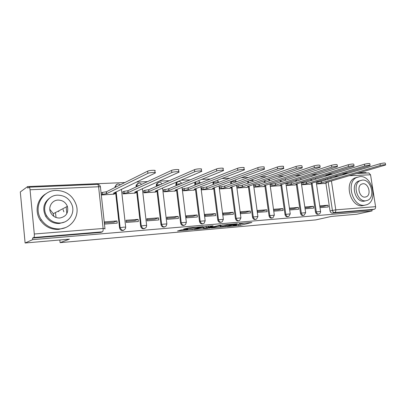 <?xml version="1.0" encoding="UTF-8"?>
<svg xmlns="http://www.w3.org/2000/svg" width="406" height="406" viewBox="0 0 406 406"><rect width="100%" height="100%" fill="white"/><g stroke="black" fill="none" stroke-linecap="round" stroke-linejoin="round"><path stroke-width="0.61" d="M227.355 226.553L240.169 225.401L251.903 222.458L239.093 223.559L242.093 223.726L233.14 225.081L236.602 225.091L235.221 225.462L227.355 226.553M312.123 175.996L311.042 176.498M58.794 211.739L58.657 211.338M181.497 229.892L177.513 231.009L192.449 229.588L203.254 226.649L189.074 227.776L183.639 229.075L190.084 228.608L193.616 227.852C195.311 227.355 201.254 226.787 199.965 227.243L192.672 229.243C191.028 229.72 185.202 230.283 186.435 229.842L187.902 229.42L187.257 229.39L181.497 229.892M372.063 210.937L356.803 214.221L331.428 216.423L315.706 219.91L60.093 242.656L69.451 239.149L25.111 242.996L32.703 239.631L372.063 210.937L371.886 209.811L374.342 209.278L334.6 212.571C333.468 212.521 332.737 211.785 332.407 210.359L328.144 181.939M211.293 227.933L225.853 226.655L237.322 223.716L222.351 225.031L211.293 227.933M207.75 228.35L194.291 229.451L206.862 226.249L213.12 225.802L209.004 227.101L214.368 226.528L220.717 225.122L209.415 228.101L207.72 228.121M25.111 242.996L20.3 191.957L27.628 186.572L124.87 182.553M366.105 173.068L366.029 172.58L359.031 172.87M347.962 173.326L343.887 173.494M332.758 173.956L328.236 174.144M317.045 174.605L312.036 174.813M300.79 175.275L295.269 175.504M283.972 175.971L277.907 176.224M266.554 176.691L259.906 176.965M248.508 177.437L241.24 177.742M229.796 178.214L221.864 178.538M210.384 179.016L201.746 179.371M190.231 179.848L180.837 180.239M169.292 180.716L159.086 181.137M147.52 181.614L136.446 182.076M32.703 239.631L32.556 238.073L33.789 237.515C34.261 237.104 34.429 235.932 34.297 233.998L30.049 189.769C29.866 188.217 29.567 187.354 29.146 187.191L27.775 188.105L27.628 186.572M371.886 209.811L332.225 213.114C331.093 213.064 330.362 212.333 330.037 210.912L325.876 183.086M325.424 180.066L325.277 179.102M368.815 172.956L370.546 174.783L375.58 206.664C375.697 208.06 375.286 208.933 374.342 209.278M305.079 208.77L313.665 208.116L313.407 206.324L308.601 207.532L304.936 207.806M301.587 184.735L310.154 184.167M289.737 209.943L298.628 209.263L298.364 207.441L293.645 208.659L289.595 208.963M286.255 185.522L295.126 184.933M282.845 208.598L273.664 209.283L273.923 211.15L283.109 210.45L282.845 208.598L278.212 209.821L273.786 210.156M270.721 184.451L270.203 184.476L270.462 186.329L279.617 185.725M266.818 209.79L257.333 210.501L257.592 212.399L267.082 211.673L266.818 209.79L262.281 211.024L257.455 211.384M254.4 185.258L253.892 185.283L254.146 187.166L263.606 186.542M250.263 211.024L240.459 211.754L240.717 213.688L250.522 212.942L250.263 211.024L245.823 212.262L240.58 212.658M237.535 186.09L237.033 186.115L237.292 188.029L247.066 187.384M233.145 212.302L223.006 213.059L223.264 215.023L233.404 214.246L233.145 212.302L228.822 213.546L223.127 213.972M220.098 186.948L219.61 186.973L219.864 188.922L229.969 188.257M215.444 213.622L204.954 214.404L205.208 216.403L215.703 215.601L215.444 213.622L211.242 214.87L205.071 215.337M202.061 187.841L201.579 187.861L201.833 189.846L212.292 189.16M197.123 214.987L186.263 215.794L186.516 217.829L197.377 217.002L197.123 214.987L193.058 216.241L186.379 216.743M183.39 188.76L182.923 188.785L183.172 190.8L193.997 190.094M178.153 216.398L166.902 217.235L167.15 219.311L178.407 218.448L178.153 216.398L174.235 217.662L167.018 218.205M164.049 189.714L163.598 189.739L163.841 191.789L175.057 191.059M158.497 217.865L146.83 218.732L147.079 220.844L158.746 219.95L158.497 217.865L154.742 219.128L146.947 219.717M144.008 190.703L143.567 190.724L143.81 192.814L155.437 192.058M138.121 219.382L126.017 220.28L126.261 222.432L138.365 221.509L138.121 219.382L134.538 220.651L126.129 221.285M123.221 191.728L122.8 191.749L123.038 193.88L135.096 193.094M116.974 220.955L104.413 221.894L104.652 224.087L117.217 223.127L116.974 220.955L113.584 222.234L104.525 222.914M101.652 192.794L101.246 192.814L101.485 194.981L114 194.169M123.525 230.329C121.47 230.907 120.151 230.095 119.557 227.903L115.568 192.134M115.05 187.46L115.598 186.968L115.598 186.334C115.796 185.08 116.492 184.314 117.679 184.03M144.465 228.593C142.496 229.141 141.222 228.345 140.649 226.203L136.619 191.267M136.122 186.927L136.726 184.958L138.664 183.142M164.658 226.924C162.765 227.441 161.537 226.655 160.974 224.559L156.914 190.399M156.432 186.349L156.315 185.39L156.955 185.111L157.137 183.705L158.888 182.279M184.141 225.305C182.324 225.807 181.137 225.031 180.584 222.975L176.488 189.546M176.021 185.74L175.869 184.512L176.534 184.233L176.838 182.568L178.401 181.452M202.954 223.742C201.198 224.229 200.051 223.467 199.503 221.448L195.484 189.506M195.459 189.313L195.382 188.704M194.931 185.111L194.748 183.659L195.433 183.385L195.687 181.812M221.123 222.229C219.433 222.706 218.316 221.955 217.778 219.976L213.729 188.633M213.191 184.471L212.977 182.837L213.688 182.568L213.713 181.67M238.687 220.768C237.053 221.24 235.967 220.499 235.439 218.55L231.359 187.77M230.836 183.827L230.603 182.04L231.334 181.776L231.308 181.386M255.668 219.357C254.09 219.819 253.034 219.088 252.512 217.169L248.411 186.933M247.904 183.182L247.65 181.294M272.101 217.986C270.574 218.443 269.548 217.728 269.026 215.835L264.91 186.115M264.413 182.548L264.184 180.888M288.011 216.662L288.011 216.662C286.529 217.119 285.53 216.413 285.012 214.546L280.881 185.324M280.399 181.913L280.191 180.462M303.48 215.378L303.363 215.403C301.942 215.804 300.988 215.104 300.496 213.297L296.35 184.557M295.878 181.289L295.695 180.02M318.466 214.135L318.248 214.185C316.883 214.535 315.969 213.835 315.498 212.084L311.341 183.811M310.879 180.675L310.717 179.564M60.093 242.656L59.824 239.987M66.838 213.612L66.254 207.882M320.004 207.633L328.246 206.999L327.982 205.238L323.105 206.436L319.862 206.679M316.502 183.974L324.724 183.426M316.665 182.187L316.244 182.208M301.831 182.918L301.328 182.944M286.519 183.674L285.997 183.7M327.982 205.238L319.74 205.852M116.705 184.431L115.025 186.623L115.025 187.252M137.751 183.502L136.122 185.248L136.051 186.303M158.03 182.614L156.503 183.989L156.315 185.39M177.584 181.761L176.174 182.852L175.869 184.512M194.997 182.091L194.748 183.659M213.003 181.944L212.977 182.837M230.578 181.655L230.603 182.04M32.556 238.073L100.83 232.384L102.15 231.917M326.576 175.377L325.297 176.245M313.407 206.324L304.815 206.964M298.364 207.441L289.473 208.105M242.681 223.513L244.701 223.001M217.844 226.213L220.473 225.985M223.904 226.787L235.084 224.036L227.69 224.97L220.58 226.832L223.904 226.787M220.438 225.746L222.869 224.929M203.568 227.451L200.747 227.695M203.964 228.248L203.68 228.334C202.513 228.756 208.095 228.208 209.775 227.741L212.404 227.04L208.156 227.324L203.964 228.248L203.802 226.984L203.538 227.213M203.802 226.984L206.294 226.315L206.456 227.583M316.259 182.309L321.273 181.309L321.501 182.847L316.487 183.842M324.191 183.578L326.744 182.786L325.785 182.634L385.624 164.973C385.274 164.562 383.503 164.719 380.305 165.45L321.501 182.847M321.273 181.309L380.031 163.735C383.223 162.999 385 162.842 385.35 163.258L385.593 164.78M301.343 183.065L306.459 182.03L306.687 183.593L301.572 184.623M309.626 184.324L312.118 183.532L311.103 183.37L370.125 165.511C369.775 165.075 367.963 165.232 364.695 165.983L306.687 183.593M306.459 182.03L364.421 164.232C367.689 163.476 369.496 163.319 369.846 163.77L370.089 165.298M286.017 183.832L291.173 182.776L291.401 184.36L286.24 185.415M294.604 185.095L297.03 184.309L295.959 184.131L354.068 166.069C353.717 165.602 351.87 165.755 348.526 166.531L291.401 184.36M291.173 182.776L348.246 164.75C351.591 163.968 353.438 163.816 353.793 164.298L354.032 165.841M359.965 176.564L356.427 177.569C345.714 182.593 352.758 206.999 364.441 205.279L366.978 204.654C378.397 200.488 372.074 175.311 359.965 176.564M357.158 177.209L354.474 178.132C343.77 183.142 350.789 207.451 362.457 205.735L364.598 205.263M365.598 200.818L363.812 201.244C355.357 202.432 350.358 184.781 358.143 181.249L360.259 180.594M362.411 180.061L359.96 180.746C352.164 184.283 357.184 201.995 365.654 200.808L367.582 200.32C375.743 197.225 371.099 179.112 362.411 180.061M365.075 197.108L366.379 196.773C371.591 194.728 368.562 183.101 362.984 183.74L361.467 184.157C356.402 186.384 359.589 197.849 365.075 197.108M49.791 209.303L53.277 213.708L53.77 216.312M55.952 190.394C41.894 190.409 32.927 207.913 41.392 219.793C45.995 226.183 52.141 229.223 59.829 228.908C71.365 228.268 79.576 216.368 76.424 205.502C73.136 195.753 66.31 190.718 55.952 190.394M46.101 193.657C37.129 198.641 34.256 211.521 40.351 220.336C44.934 226.69 51.054 229.715 58.708 229.395L65.351 227.644M64.529 222.021L59.281 223.483C53.48 223.665 48.959 221.285 45.711 216.337C42.046 208.466 43.675 202.158 50.598 197.402M57.51 195.149C47.619 195.235 41.184 207.243 46.69 215.819C49.953 220.788 54.495 223.183 60.321 223.001C68.903 222.589 74.937 213.49 72.192 205.456C69.619 198.737 64.721 195.296 57.51 195.149M59.819 218.032C66.203 216.657 68.726 212.764 67.386 206.36C65.62 202.224 62.494 200.128 58.007 200.077C51.79 200.178 47.675 207.552 50.877 213.048C52.927 216.459 55.906 218.118 59.819 218.032M66.67 207.177L66.533 206.801M56.043 217.499L55.475 212.566M63.843 211.856L63.067 209.526M270.223 184.613L275.39 183.542L275.618 185.156L270.447 186.222M279.105 185.887L281.454 185.106L280.323 184.918L337.427 166.653C337.076 166.15 335.183 166.303 331.763 167.099L275.618 185.156M275.39 183.542L331.489 165.288C334.909 164.481 336.797 164.334 337.153 164.846L337.391 166.399M253.907 185.425L259.089 184.334L259.317 185.973L254.131 187.054M263.103 186.709L265.377 185.928L264.179 185.73L320.172 167.257C319.816 166.724 317.883 166.866 314.376 167.693L259.317 185.973M259.089 184.334L314.102 165.846C317.609 165.014 319.537 164.872 319.898 165.415L320.131 166.983M237.053 186.258L242.245 185.156L242.468 186.821L237.277 187.917M246.569 187.552L248.761 186.78L247.498 186.567L302.267 167.881C301.902 167.313 299.922 167.455 296.329 168.307L242.468 186.821M242.245 185.156L296.055 166.424C299.648 165.567 301.628 165.425 301.993 166.008L302.221 167.587M219.626 187.12L224.828 186.004L225.051 187.699L219.849 188.81M229.486 188.43L231.593 187.663L230.248 187.435L283.667 168.536C284.966 167.82 279.607 168.17 277.582 168.942L225.051 187.699M224.828 186.004L277.313 167.023C279.333 166.242 284.692 165.897 283.398 166.622L283.621 168.211M201.599 188.014L206.801 186.877L207.024 188.602L201.818 189.729M211.815 189.333L213.835 188.577C214.114 188.364 213.698 188.282 212.577 188.323L264.347 169.216C265.742 168.46 260.109 168.805 258.099 169.601L207.024 188.602M206.801 186.877L257.83 167.648C259.835 166.841 265.468 166.501 264.073 167.267L264.296 168.866M182.939 188.937L188.145 187.785L188.364 189.541L183.157 190.683M193.535 190.272L195.459 189.521C195.758 189.297 195.311 189.206 194.114 189.252L244.245 169.921C245.747 169.124 239.819 169.464 237.835 170.292L188.364 189.541M188.145 187.785L237.566 168.297C239.55 167.455 245.478 167.125 243.976 167.937L244.194 169.546M163.613 189.896L168.82 188.724L169.033 190.515L163.831 191.673M174.61 191.236L176.427 190.5C176.752 190.262 176.275 190.165 174.996 190.216L223.33 170.657C224.944 169.82 218.692 170.144 216.733 171.007L169.033 190.515M168.82 188.724L216.469 168.972C218.423 168.099 224.675 167.779 223.061 168.632L223.275 170.251M143.587 190.886L144.83 190.338L148.784 189.698L149.002 191.52L145.043 192.155L143.8 192.698M155.001 192.241L156.716 191.515C157.061 191.262 156.549 191.16 155.178 191.211L201.543 171.428C203.279 170.545 196.671 170.86 194.748 171.758L149.002 191.52M148.784 189.698L194.489 169.672C196.408 168.764 203.015 168.465 201.28 169.358L201.488 170.992M122.82 191.916L124.008 191.358L128.007 190.708L128.22 192.566L124.216 193.21L123.028 193.763M134.675 193.281L136.274 192.566C136.644 192.297 136.096 192.19 134.63 192.241L178.833 172.23C180.695 171.302 173.697 171.601 171.824 172.535L128.22 192.566M128.007 190.708L171.565 170.408C173.438 169.464 180.431 169.175 178.569 170.119L178.772 171.763M101.267 192.987L102.388 192.419L106.443 191.759L106.651 193.652L102.596 194.307L101.47 194.87M113.594 194.362L115.076 193.657C115.466 193.373 114.873 193.261 113.304 193.317L155.138 173.068C157.132 172.098 149.707 172.377 147.901 173.347L106.651 193.652M106.443 191.759L147.642 171.175C149.454 170.19 156.873 169.921 154.879 170.906L155.077 172.57M34.297 233.998L103.119 228.487L98.592 186.755L30.049 189.769M330.037 210.912L335.787 209.851L375.58 206.664M327.759 179.371L327.612 178.396M330.9 177.407L331.047 178.386M331.433 180.969L335.787 209.851C335.909 211.308 335.513 212.216 334.6 212.571L332.225 213.114M370.546 174.783L349.338 175.717M338.365 176.199L334.326 176.377M119.557 227.903L120.146 227.7L116.146 191.855M115.624 187.171L116.669 186.648M140.649 226.203L141.268 225.995L137.228 190.993M136.726 186.648L136.655 186.024L139.233 185.476M160.974 224.559L161.624 224.356L157.548 190.13M157.066 186.07L156.955 185.111L160.69 184.481M180.584 222.975L181.259 222.772L177.153 189.277M176.686 185.466L176.534 184.233L181.137 183.619M199.503 221.448L200.209 221.245L196.073 188.44M195.616 184.837L195.433 183.385L199.072 182.776L200.483 182.918M217.778 219.976L218.504 219.773L214.343 187.618M213.901 184.202L213.688 182.568L217.291 181.969C218.382 181.934 218.793 182.025 218.519 182.243L218.55 182.451M235.439 218.55L236.185 218.347L232.004 186.816M231.572 183.563L231.334 181.776L234.896 181.188L236.048 181.446L236.114 181.918M252.512 217.169L253.273 216.971L249.076 186.029M248.655 182.923L248.401 181.03M269.026 215.835L269.807 215.637L265.595 185.263M265.184 182.289L264.956 180.629M285.012 214.546L285.814 214.348L281.586 184.517M281.185 181.66L280.977 180.203M300.496 213.297L301.308 213.099L297.075 183.786M296.679 181.035L296.497 179.767M315.498 212.084L316.325 211.886L312.148 183.507M312.133 183.41L312.082 183.076M311.691 180.421L311.529 179.31M319.075 213.992C317.715 214.343 316.797 213.642 316.325 211.886L320.567 211.445C320.633 212.637 320.136 213.485 319.075 213.992M311.854 176.245L312.762 175.752M304.18 215.21C302.759 215.611 301.8 214.906 301.308 213.099L305.642 212.653L304.18 215.21M288.813 216.469C287.326 216.921 286.326 216.215 285.814 214.348L290.234 213.901L288.813 216.469M272.954 217.753C271.401 218.281 270.355 217.575 269.807 215.637L274.329 215.185L272.954 217.753M256.587 219.078C254.958 219.687 253.857 218.986 253.273 216.971L257.896 216.52L256.587 219.078M239.682 220.428C237.972 221.148 236.805 220.453 236.185 218.347L240.915 217.895L239.682 220.428M222.219 221.803C220.422 222.666 219.184 221.986 218.504 219.773L223.351 219.316L222.219 221.803M204.182 223.188C202.29 224.239 200.965 223.594 200.209 221.245L205.177 220.793L204.182 223.188M185.532 224.574C183.548 225.883 182.127 225.279 181.259 222.772L186.359 222.315L185.532 224.574M166.252 225.929C164.186 227.588 162.644 227.061 161.624 224.356L166.866 223.899L166.252 225.929M146.287 227.208C144.191 229.349 142.516 228.948 141.268 225.995L145.059 225.411L146.657 225.538L146.287 227.208M125.555 228.365C123.536 231.161 121.734 230.938 120.146 227.7L123.977 227.106L125.693 227.233L125.555 228.365M300.856 179.716L300.744 178.412M285.448 180.269L285.296 179.198L284.702 178.98M267.478 179.772L269.411 179.924L269.533 180.822M248.807 180.883L251.918 180.431L253.004 180.67L253.1 181.375M327.627 175.529L328.764 174.671M100.83 232.384L102.408 231.826L33.789 237.515M104.961 229.035L104.961 228.624L103.119 228.487C103.251 230.309 103.012 231.425 102.408 231.826M100.424 186.851C100.069 185.237 99.094 184.4 97.491 184.324C98.029 184.476 98.394 185.283 98.592 186.755C100.236 186.709 100.855 186.841 100.449 187.151L104.941 228.446M29.146 187.191L97.399 184.329M329.87 174.844L329.053 174.626M240.007 224.208L240.169 225.401M238.378 224.472L238.53 225.645M227.624 224.467L227.69 224.97M220.808 225.467L220.971 226.71M208.395 226.117L208.511 227.035M209.379 227.832L209.415 228.101M208.004 226.152L208.156 227.324M186.633 229.446L186.674 229.766M193.555 227.39L193.616 227.852M191.718 227.548L191.815 228.35M189.972 227.7L190.084 228.608M192.414 229.304L192.449 229.588M321.131 181.315L321.359 182.852M317.756 181.858L317.984 183.395M380.031 163.735L380.305 165.45M306.312 182.035L306.54 183.598M302.906 182.588L303.13 184.146M364.421 164.232L364.695 165.983M291.026 182.781L291.249 184.37M287.575 183.339L287.803 184.923M348.246 164.75L348.526 166.531M275.238 183.548L275.466 185.161M271.756 184.116L271.979 185.725M331.489 165.288L331.763 167.099M258.932 184.344L259.16 185.984M255.41 184.918L255.638 186.552M314.102 165.846L314.376 167.693M242.083 185.161L242.306 186.831M238.52 185.745L238.743 187.41M296.055 166.424L296.329 168.307M224.655 186.009L224.878 187.704M221.057 186.603L221.28 188.293M277.313 167.023L277.582 168.942M206.629 186.887L206.847 188.612M202.99 187.486L203.208 189.211M257.83 167.648L258.099 169.601M187.963 187.795L188.181 189.551M184.288 188.404L184.507 190.155M237.566 168.297L237.835 170.292M168.632 188.734L168.845 190.521M164.912 189.353L165.13 191.14M216.469 168.972L216.733 171.007M148.591 189.709L148.804 191.53M144.83 190.338L145.043 192.155M194.489 169.672L194.748 171.758M127.804 190.718L128.017 192.576M124.008 191.358L124.216 193.21M171.565 170.408L171.824 172.535M106.23 191.769L106.438 193.662M102.388 192.419L102.596 194.307M147.642 171.175L147.901 173.347M311.336 176.24L313.549 175.707M315.629 178.041L315.792 179.163M316.188 181.837L320.557 211.359M176.174 182.852L176.838 182.568C178.782 180.787 180.35 181.081 181.548 183.451M156.503 183.989L157.137 183.705C158.853 181.675 160.471 181.746 161.979 183.918M136.122 185.248L136.726 184.958C138.141 182.685 139.771 182.487 141.613 184.37M115.025 186.623L115.598 186.334C116.613 183.862 118.197 183.355 120.349 184.811M301.262 182.492L305.627 212.561M285.86 183.157L290.224 213.8M269.391 179.746L269.229 179.173M269.954 183.832L274.314 215.084M252.984 180.482L252.639 179.533M253.527 184.517L257.881 216.408M236.028 181.243L235.394 179.888M236.551 185.212L240.9 217.773M218.499 182.03L217.408 180.254M218.996 185.912L223.336 219.189M200.361 182.847L198.514 180.675M200.838 186.613L205.157 220.656M182.035 187.313L186.339 222.173M162.557 188.003L166.846 223.747M142.369 188.673L146.637 225.376M121.424 189.313L125.677 227.066M325.881 175.59L329.23 174.616L330.829 174.544M368.963 172.951L357.057 173.448M346.008 173.91L341.943 174.083M220.417 225.589L220.58 226.832M208.283 226.127L208.4 227.071M203.523 227.076L203.68 228.334M186.39 229.466L186.435 229.842M326.678 182.37L326.723 182.654M312.052 183.086L312.097 183.395M296.959 183.822L297.004 184.157M356.427 177.569L354.474 178.132M358.143 181.249L359.96 180.746M364.989 197.113L366.379 196.773M41.392 219.793L40.351 220.336M45.711 216.337L46.69 215.819M53.277 213.708L67.386 206.36M281.383 184.583L281.434 184.948M265.296 185.359L265.351 185.76M248.68 186.166L248.741 186.603M231.501 186.993L231.567 187.47M213.739 187.841L213.81 188.374M195.357 188.714L195.428 189.303M176.321 189.612L176.402 190.267M156.599 190.536L156.686 191.267M136.152 191.475L136.249 192.307M114.939 192.439L115.045 193.383"/></g></svg>
